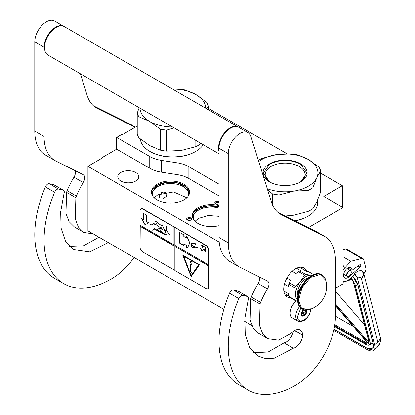 <?xml version="1.0" encoding="UTF-8"?>
<svg xmlns="http://www.w3.org/2000/svg" width="415" height="415" viewBox="0 0 415 415"><rect width="100%" height="100%" fill="white"/><g stroke="black" fill="none" stroke-linecap="round" stroke-linejoin="round"><path stroke-width="0.62" d="M308.48 227.55L343.091 207.567L343.091 283.855L335.434 288.275M320.676 173.195L342.349 185.707L323.793 196.425L343.091 207.567M208.397 108.372L287.004 153.757M137.235 126.051L122.243 134.709L121.782 134.439L116.677 137.386L149.748 156.481A26.244 15.153 0 0 0 161.513 160.403L177.086 162.81A26.244 15.153 180 0 1 188.851 166.731L218.98 184.13M342.349 185.707L342.349 207.137M101.369 158.546L101.369 158.011L116.677 149.172L149.748 168.267A26.244 15.153 180 0 0 161.513 172.189L177.086 174.596L177.086 162.81M116.677 137.386L116.677 149.172M218.98 195.916L188.851 178.517A26.244 15.153 0 0 0 177.086 174.596M251.962 325.531L244.648 321.309M223.841 309.3L87.913 230.818L87.913 166.316L101.831 158.281L101.369 158.011M87.913 166.316L219.213 242.121M186.734 219.405A2.495 1.437 180 0 1 188.498 217.647A2.495 1.437 180 0 1 191.554 218.663A2.495 1.437 180 0 1 190.905 220.054A2.495 1.437 180 0 1 187.383 220.054A2.495 1.437 180 0 1 186.734 219.405M218.98 203.843A2.495 1.437 180 0 1 216.625 204.185A2.495 1.437 180 0 1 215.504 203.817A2.495 1.437 180 0 1 215.11 202.079A2.495 1.437 180 0 1 217.917 201.405A2.495 1.437 180 0 1 218.98 201.752M156.995 184.234A19.095 11.023 0 0 0 151.402 192.031A19.095 11.023 0 0 0 163.188 202.214A19.095 11.023 0 0 0 184.001 199.828A19.095 11.023 0 0 0 189.593 192.031A19.095 11.023 0 0 0 177.802 181.848A19.095 11.023 0 0 0 156.995 184.234M218.98 205.503A19.095 11.023 0 0 0 197.825 207.806A19.095 11.023 0 0 0 192.233 215.603A19.095 11.023 0 0 0 218.98 225.703M135.7 181.049A10.499 6.059 180 0 1 124.256 182.361A10.499 6.059 180 0 1 117.777 176.764A10.499 6.059 180 0 1 120.853 172.479A10.499 6.059 180 0 1 132.292 171.162A10.499 6.059 180 0 1 138.776 176.764A10.499 6.059 180 0 1 135.7 181.049M162.618 192.036L165.715 192.384L166.716 196.119L162.618 198.998L159.946 198.899L159.22 195.392L162.618 192.036M190.641 220.189A1.836 1.058 180 0 0 190.983 219.571A1.836 1.058 180 0 0 190.916 219.296A1.836 1.058 0 0 0 188.903 218.518A1.836 1.058 0 0 0 187.305 219.571A1.836 1.058 0 0 0 187.367 219.846A1.836 1.058 180 0 0 187.647 220.189M218.98 202.945A1.836 1.058 0 0 0 217.745 202.307A1.836 1.058 180 0 0 215.432 203.334A1.836 1.058 180 0 0 215.774 203.947M151.428 192.565A19.095 11.023 180 0 1 156.995 185.308A19.095 11.023 0 0 1 177.371 182.818A19.095 11.023 0 0 1 189.567 192.565M192.254 216.137A19.095 11.023 180 0 1 197.825 208.88A19.095 11.023 0 0 1 218.98 206.577M188.052 196.362A18.042 10.416 0 0 0 188.54 193.961A18.042 10.416 0 0 0 177.402 184.338A18.042 10.416 0 0 0 157.736 186.594A18.042 10.416 180 0 0 152.455 193.961A18.042 10.416 180 0 0 152.938 196.362M193.769 219.94A18.042 10.416 180 0 1 193.281 217.533A18.042 10.416 180 0 1 198.567 210.166A18.042 10.416 0 0 1 218.98 208.097M151.459 192.866L157.031 185.365L166.664 182.372L177.563 182.932L186.128 186.864L189.536 192.866M163.972 191.88L161.497 192.519M154.183 197.758L157.736 194.843L173.584 191.948L186.812 197.758M195.014 221.33L198.567 218.415L208.211 215.52L218.98 216.35M192.285 216.438L197.856 208.942L207.806 205.907L218.98 206.644M310.975 309.014L310.607 311.245L308.916 315.353L306.234 318.834L303.879 320.655L300.31 321.734L297.944 321.127L292.373 317.916A10.499 6.059 -60 0 1 290.199 313.107A10.499 6.059 120 0 1 296.59 300.932M310.612 308.822C311.017 318.269 297.223 326.232 297.622 316.323L300.787 308.06M306.763 310.046A3.937 2.272 -60 0 1 306.903 310.965A3.937 2.272 -60 0 1 304.117 315.789A3.937 2.272 -60 0 1 301.337 314.181A3.937 2.272 -60 0 1 303.645 309.678M306 310.067A3.413 1.971 120 0 1 306.088 310.332L306.69 310.965L306.088 311.686A3.413 1.971 -60 0 1 305.424 313.392L305.352 314.42L304.413 314.653A3.413 1.971 -60 0 1 303.085 315.421L302.675 315.965L302.068 315.327A3.413 1.971 -60 0 1 302.042 315.312A3.413 1.971 -60 0 1 301.409 314.388L301.337 314.056M306.088 310.332L305.601 310.046M306.69 310.965L305.004 309.989M306.088 311.686L303.235 310.036M305.424 313.392L302.125 311.483M304.413 314.653L301.503 312.977M303.085 315.421L301.43 314.461M305.352 314.42L301.721 312.319M333.764 330.356L366.393 349.191A15.749 6.5 -131.3 0 0 373.977 350.203A15.749 6.5 -131.3 0 0 374.719 344.803L377.858 342.043L361.341 278.491C360.682 277.163 359.551 277.049 357.943 278.154L354.592 273.594L354.14 273.988L354.358 274.818L349.42 279.16A9.187 5.302 120 0 1 343.184 280.805L343.091 280.748A9.187 5.302 120 0 0 343.184 280.805M357.943 278.154L357.497 278.548L374.719 344.803M357.497 278.548A4.591 1.899 -131.3 0 0 354.14 273.988M363.571 272.894L363.831 273.895L365.122 271.685A3.937 2.272 120 0 0 365.859 268.157L363.644 259.634A3.937 2.272 120 0 0 362.918 258.592A3.937 2.272 120 0 0 361.688 258.478L345.451 249.104L343.091 249.716M345.451 249.104A3.937 2.272 -60 0 1 346.681 249.218L362.918 258.592M360.697 265.263A1.442 0.835 -60 0 1 359.966 267.12L348.833 276.904A5.903 3.408 -60 0 1 344.824 277.962A5.903 3.408 -60 0 1 344.824 271.145A5.903 3.408 -60 0 1 350.732 267.732A5.903 3.408 -60 0 1 351.951 270.29L359.556 264.894A1.442 0.835 -60 0 1 360.396 264.749A1.442 0.835 -60 0 1 360.661 265.128L359.81 264.749M361.688 258.478L350.841 261.294L345.14 267.519A9.187 5.302 120 0 0 343.091 270.357M354.592 273.594C357.393 271.062 359.919 270.17 362.16 270.922L363.545 272.795A8.528 8.528 0 0 1 363.566 272.863A8.528 6.007 -14.6 0 0 363.556 272.826M350.841 261.294L343.091 256.823M351.951 270.29L347.91 267.955M380.083 336.415C381.224 340.58 380.239 344.258 377.121 347.443A15.749 6.5 -131.3 0 0 377.858 342.043A8.528 6.007 -14.6 0 0 380.083 336.415L363.566 272.863A8.528 6.007 -14.6 0 1 361.341 278.491C363.395 276.323 363.67 273.801 362.16 270.922M351.049 277.505L351.313 278.304L350.882 277.874M368.079 343.008L368.095 343.594L335.434 305.705M368.868 341.161L353.632 282.568A0.654 0.462 -14.6 0 1 353.45 282.34L368.681 340.933A0.654 0.462 -14.6 0 0 368.868 341.161A7.216 2.978 -131.3 0 1 368.598 343.568L368.774 342.463M352.325 279.186L351.801 278.953L352.325 279.186M335.434 316.152L353.357 326.496M364.51 324.888L335.434 291.159M351.256 272.39A3.019 1.743 -60 0 0 349.752 270.907A3.019 1.743 -60 0 0 347.36 273.252A3.019 1.743 120 0 0 347.236 275.866A3.019 1.743 120 0 0 349.124 276.089A3.019 1.743 120 0 0 350.888 273.999A3.019 1.743 -60 0 0 351.256 272.39L351.256 272.178A3.279 1.893 -60 0 1 351.256 272.287M351.256 272.178A3.279 1.893 -60 0 0 350.576 270.679A3.279 1.893 -60 0 0 347.023 273.112A3.279 1.893 120 0 0 347.298 276.359A3.279 1.893 120 0 0 348.937 276.198A3.279 1.893 120 0 0 349.031 276.141M258.395 160.382A36.089 20.833 0 0 1 259.577 159.666A36.089 20.833 0 0 1 262.083 158.348L276.608 154.556L291.128 153.856A36.089 20.833 180 0 1 297.664 154.868L308.272 159.443A32.806 18.94 180 0 0 276.608 154.556A32.806 18.94 0 0 0 261.896 159.459A32.806 18.94 0 0 0 258.763 161.554M267.26 188.747A32.806 18.94 0 0 0 293.587 191.149L308.112 190.449A36.089 20.833 0 0 0 310.612 189.131A36.089 20.833 0 0 0 312.894 187.684L312.894 208.698L316.785 201.861L320.676 191.932L320.676 170.918A36.089 20.833 180 0 0 318.928 167.141L308.319 159.469A32.806 18.94 180 0 1 316.785 177.755L320.676 170.918M285.38 216.013L293.587 215.255L308.112 211.463A36.089 20.833 0 0 0 310.612 210.146A36.089 20.833 0 0 0 312.894 208.698M295.2 220.92A31.825 18.374 0 0 0 307.598 216.49L308.065 216.22A32.479 18.753 0 0 1 295.003 220.816M317.574 200.092L317.574 202.961A32.479 18.753 180 0 1 308.065 216.22L307.598 216.485A31.825 18.374 180 0 1 307.598 216.49M267.665 190.044L272.531 193.929L272.531 204.974M270.305 182.289A19.894 11.485 0 0 1 265.201 174.606A19.894 11.485 0 0 1 271.026 166.488A19.894 11.485 180 0 1 292.71 163.998A19.894 11.485 180 0 1 304.994 174.606A19.894 11.485 180 0 1 299.884 182.289M272.531 193.929A36.089 20.833 0 0 0 279.067 194.941L279.067 212.859M312.894 187.684L316.785 177.755A32.806 18.94 0 0 1 293.587 191.149L279.067 194.941M269.506 163.852A22.047 12.73 0 0 0 269.506 181.853A22.047 12.73 0 0 0 300.683 181.853A22.047 12.73 180 0 1 300.683 181.853A22.047 12.73 180 0 0 300.683 163.852A22.047 12.73 180 0 0 269.506 163.852M308.112 190.449L308.112 211.463M269.584 181.895L263.26 173.024L269.657 164.107C279.949 159.225 290.241 159.225 300.538 164.107L306.934 173.024L300.61 181.895M160.247 150.121L160.247 129.107L149.597 121.408L138.989 116.828L138.989 137.847L149.639 145.541L160.247 150.121A36.089 20.833 0 0 0 166.788 151.133L181.308 150.432L195.828 146.64A36.089 20.833 0 0 0 198.334 145.323A36.089 20.833 0 0 0 200.616 143.875L200.964 143.377M200.616 143.175L200.616 143.875M149.851 151.397L150.313 151.662A31.825 18.374 0 0 0 195.32 151.662L195.781 151.397A32.479 18.753 0 0 1 149.851 151.397A32.479 18.753 0 0 1 140.374 139.009M203.246 144.695A32.479 18.753 180 0 1 195.781 151.397L195.32 151.662M139.186 107.708L137.235 113.056L137.235 134.071A36.089 20.833 0 0 0 138.989 137.847M172.541 89.085A32.806 18.94 180 0 1 195.994 94.62L185.386 90.045A36.089 20.833 180 0 0 178.849 89.033L172.355 88.981M195.994 94.62L206.644 102.318A36.089 20.833 180 0 1 208.397 106.09L208.397 109.788M137.235 113.056A36.089 20.833 0 0 0 138.989 116.828M160.247 129.107A36.089 20.833 0 0 0 166.788 130.118L166.788 151.133M174.061 127.846L166.788 130.118M149.639 121.434A32.806 18.94 0 0 0 172.541 126.969M196.036 94.646A32.806 18.94 180 0 1 205.622 108.185M140.011 108.185A32.806 18.94 0 0 0 149.597 121.408M206.66 108.782L208.397 106.09M195.828 140.415L195.828 146.64M218.98 153.778L47.927 55.024A16.403 9.472 -60 0 1 44.53 47.512A16.403 9.472 120 0 1 51.693 31.006A16.403 9.472 120 0 1 64.33 26.612L238.319 127.063A16.403 9.472 120 0 0 225.677 131.456A16.403 9.472 120 0 0 218.518 147.963A16.403 9.472 -60 0 0 218.98 151.449M293.338 348.232L274.294 358.192L265.533 358.565L257.964 355.997L249.654 347.464L245.239 334.381L244.871 318.181L248.129 300.201A3.937 2.272 120 0 0 247.677 296.611A3.937 2.272 120 0 0 247.304 296.466L242.754 295.413A3.937 2.272 120 0 0 238.812 298.598A95.139 54.93 120 0 0 247.968 390.012A95.139 54.93 120 0 0 295.537 385.302A56.43 32.578 120 0 0 335.434 316.189L335.434 260.371A52.492 30.305 120 0 0 324.566 236.343A52.492 30.305 120 0 0 323.633 235.839L281.546 214.825A52.492 30.305 -60 0 1 280.613 214.322A52.492 30.305 -60 0 1 271.363 201.887L250.951 136.571A16.403 9.472 120 0 0 248.061 132.686A16.403 9.472 120 0 0 235.419 137.08A16.403 9.472 120 0 0 228.26 153.591L228.26 242.827A52.492 30.305 120 0 0 239.133 266.855A52.492 30.305 120 0 0 240.062 267.359L267.452 281.038A6.562 3.787 -60 0 1 267.571 281.1A6.562 3.787 -60 0 1 267.447 288.887A58.396 33.714 120 0 0 260.589 302.395A6.562 3.787 120 0 0 260.06 304.065L259.453 325.293L262.555 333.375L267.934 338.723L278.61 340.191L291.097 333.359L292.44 332.145A11.288 6.516 120 0 1 300.252 329.987A11.288 6.516 120 0 1 302.587 335.154A9.976 5.758 120 0 1 295.537 347.371A9.976 5.758 120 0 1 293.338 348.232L284.062 342.873A9.976 5.758 120 0 0 286.257 342.012A9.976 5.758 120 0 0 293.161 331.533M247.304 296.466L238.023 291.107L233.479 290.059A3.937 2.272 -60 0 0 229.531 293.239A95.139 54.93 120 0 0 238.687 384.653L247.968 390.012M238.023 291.107A3.937 2.272 -60 0 1 238.397 291.252L247.677 296.611M253.653 352.688L268.152 352.013L284.062 342.873M259.334 276.981A6.562 3.787 120 0 1 258.166 283.528A58.396 33.714 120 0 0 251.308 297.036A6.562 3.787 -60 0 0 250.779 298.712L250.172 319.918L253.275 328.006L258.659 333.364L267.934 338.723M239.133 266.855L229.853 261.502A52.492 30.305 -60 0 1 218.98 237.468L218.98 148.233L228.26 153.591M248.061 132.686L238.781 127.332A16.403 9.472 120 0 0 226.144 131.726A16.403 9.472 120 0 0 218.98 148.233M323.633 235.839L314.352 230.486L277.609 212.132M314.352 230.486A52.492 30.305 -60 0 1 315.286 230.984L324.566 236.343M294.079 303.339A6.599 3.813 120 0 0 291.102 308.49M306.628 271.275A16.73 9.659 120 0 0 303.899 267.945A16.73 9.659 120 0 0 295.537 268.775A16.73 9.659 120 0 0 284.607 283.518A16.73 9.659 120 0 0 287.17 296.927A16.73 9.659 120 0 0 290.293 297.711M302.421 268.998L301.14 267.172M285.115 294.925L287.341 295.122M108.294 242.588L89.692 251.931L73.766 249.654L65.461 241.12L61.047 228.037L60.678 211.837L63.936 193.857A3.937 2.272 120 0 0 63.479 190.267A3.937 2.272 120 0 0 63.111 190.122L53.831 184.763L49.281 183.715A3.937 2.272 -60 0 0 45.339 186.895A95.139 54.93 120 0 0 54.495 278.309L63.77 283.668A95.139 54.93 120 0 0 111.339 278.958A56.43 32.578 120 0 0 134.154 257.518M53.831 184.763A3.937 2.272 -60 0 1 54.204 184.908L63.479 190.267M69.461 246.344L83.54 245.799L99.014 237.23M75.136 170.638A6.562 3.787 120 0 1 73.974 177.184A58.396 33.714 120 0 0 67.116 190.693A6.562 3.787 -60 0 0 66.587 192.368L65.98 213.575L69.082 221.662L74.461 227.021L83.742 232.379L93.458 234.024M54.941 160.512L45.66 155.158A52.492 30.305 -60 0 1 34.787 131.124L34.787 41.889L44.068 47.248L44.068 136.483A52.492 30.305 120 0 0 54.941 160.512A52.492 30.305 120 0 0 55.869 161.015L83.259 174.694A6.562 3.787 -60 0 1 83.374 174.757A6.562 3.787 -60 0 1 83.249 182.543A58.396 33.714 120 0 0 76.396 196.051A6.562 3.787 120 0 0 75.862 197.727L75.26 218.954L78.362 227.031L83.742 232.379M64.097 26.482A16.403 9.472 120 0 0 63.869 26.342L54.588 20.989A16.403 9.472 120 0 0 41.946 25.382A16.403 9.472 120 0 0 34.787 41.889M135.352 127.14L130.16 124.142L93.417 105.789M130.16 124.142A52.492 30.305 -60 0 1 131.093 124.64L135.383 127.12M63.111 190.122L58.562 189.074A3.937 2.272 120 0 0 54.619 192.254A95.139 54.93 120 0 0 63.77 283.668M63.869 26.342A16.403 9.472 120 0 0 51.227 30.741A16.403 9.472 120 0 0 44.068 47.248M135.057 127.312L97.354 108.481A52.492 30.305 -60 0 1 96.42 107.978A52.492 30.305 -60 0 1 87.171 95.543L80.36 73.746M311.992 275.301L310.939 275.228A14.437 8.336 120 0 0 305.834 276.598A14.437 8.336 120 0 0 300.73 281.121L295.496 286.319A16.206 9.358 120 0 0 294.904 287.844L295.63 294.266L294.904 299.874A16.206 9.358 120 0 0 295.496 300.714L297.643 301.119M304.522 275.093A16.206 9.358 -60 0 1 305.113 274.735A16.206 9.358 -60 0 1 305.705 274.408L299.791 270.995A16.206 9.358 120 0 0 299.199 271.322A16.206 9.358 120 0 0 298.608 271.68L304.522 275.093L300.73 281.121A14.437 8.336 120 0 0 295.63 294.266M299.013 267.374L299.9 267.54L306.213 271.187L308.817 271.804L313.605 274.564M283.813 291.05L288.207 293.587L288.996 296.46A16.206 9.358 -60 0 0 289.587 297.306L295.496 300.714M284.374 293.41L288.845 295.988M288.996 296.46L294.904 299.874M286.915 278.055L290.614 280.192L289.587 282.906A16.206 9.358 120 0 0 288.996 284.431L294.904 287.844M288.996 284.431L288.207 286.397L284.41 284.208M289.587 282.906L295.496 286.319M298.608 271.68L296.004 273.485L292.181 271.275M296.554 268.24L300.818 270.705L299.791 270.995M311.836 275.384A14.437 8.336 120 0 0 310.939 275.228L305.705 274.408M295.63 294.287A14.437 8.336 120 0 0 297.581 300.081M308.127 277.957A11.615 6.707 120 0 0 297.622 293.125A11.615 6.707 -60 0 0 297.949 295.584M290.614 280.192A15.09 8.715 120 0 0 288.207 286.397M299.199 271.322L298.411 271.773A15.09 8.715 120 0 0 296.004 273.485M325.811 280.4A24.013 24.013 0 0 1 308.91 309.678L301.482 308.267L298.603 300.18L302.047 287.652L310.659 277.381L320.157 274.486L325.817 280.416C325.158 277.915 323.887 276.11 322.009 274.995A19.687 11.366 -60 0 1 324.094 276.867M299.308 290.77L298.738 290.443A10.826 6.251 120 0 0 298.458 292.964A10.826 6.251 120 0 0 298.468 293.348M298.738 290.443L298.738 292.425M299.277 290.853A1.312 0.757 -120 0 0 299.007 290.91A1.312 0.757 -120 0 0 298.738 291.512A1.312 0.757 -120 0 0 298.847 292.082M299.106 290.868A1.312 0.757 -120 0 0 298.961 291.735M208.045 288.57A3.937 2.272 -120 0 0 208.19 288.498A3.937 2.272 -120 0 0 209.004 286.698L209.004 250.266A3.937 2.272 -120 0 0 206.224 245.447L143.123 209.015A3.937 2.272 -120 0 0 141.157 208.818A3.937 2.272 -120 0 0 141.022 208.906M208.729 265.963L174.86 246.406L174.86 270.518L205.944 288.467A3.937 2.272 -120 0 0 207.915 288.658A3.937 2.272 -120 0 0 208.729 286.858L208.729 250.427A3.937 2.272 -120 0 0 205.944 245.607L174.118 227.015L173.932 244.803L140.062 225.246L140.062 210.784A3.937 2.272 -120 0 1 140.877 208.978L141.157 208.818M140.244 225.355L140.062 247.21A3.937 2.272 -120 0 0 142.843 252.035L174.86 270.305M174.118 227.015L142.843 209.176A3.937 2.272 -120 0 0 140.877 208.978M205.238 251.506L205.238 247.221L201.529 245.078L202.728 247.153L200.409 248.492L201.721 250.769L204.04 249.425L205.238 251.506M187.824 247.153L189.811 242.894L186.589 235.86L186.589 238.06L183.804 236.451L183.804 234.843L179.166 232.167L179.166 242.879L183.804 245.561L183.804 243.953L186.589 245.561L186.589 247.755L187.564 247.314M187.642 247.267L186.589 247.755M197.722 247.734L191.673 245.473L191.865 247.267L191.139 243.755L195.019 243.595L195.75 244.871L195.091 243.595L195.33 243.066L195.003 243.517L192.01 243.449L191.087 243.688L191.906 247.34L191.714 245.545L197.722 247.734L196.456 247.931M191.958 247.278L195.325 247.75L191.958 247.278M174.86 227.659L174.86 245.338L208.729 264.889M174.86 246.406L208.911 265.854M191.097 276.681L199.449 264.796L182.745 255.152L191.097 276.681M140.244 226.211L174.118 245.768L174.118 269.875M173.932 269.983L174.118 245.768M140.062 226.32L173.932 245.872M141.556 218.767L145.048 224.821L148.544 222.803L146.443 221.594L146.443 215.136L143.652 213.523L143.652 219.981L141.556 218.767M161.056 232.639C159.07 232.037 157.02 230.802 154.919 228.935L163.987 234.185L166.757 235.015L162.011 224.65L161.399 225.713L155.397 221.096L157.207 225.397L162.581 229.396L158.66 228.043L163.987 234.185M163.982 233.303L163.137 232.945L163.069 233.604L157.384 229.557L160.387 232.167L154.38 228.603M161.648 227.856L161.741 229.241L158.701 227.866L158.514 228.224M161.845 231.897L162.81 232.208M157.186 225.231L153.062 223.576L152.585 224.064L149.857 224.276L152.533 224.162L152.466 224.78L153.13 223.69L157.202 225.355M159.391 226.891L161.186 227.602M166.809 234.983L162.058 224.629M161.445 225.677L155.511 221.117M153.861 229.635L154.702 228.919L152.232 230.258L154.816 228.992M153.794 229.521L152.232 230.258M164.2 230.761L166.54 230.641L170.109 235.129L166.591 230.579L166.591 226.154L166.493 230.522L164.2 230.761M173.932 227.124L173.932 244.803M204.04 249.425L205.238 251.075M200.409 248.492L201.903 250.66M202.728 247.153L200.59 248.388M201.898 245.291L202.914 247.05M179.166 242.879L183.804 245.343M179.347 232.27L179.347 242.775M186.589 238.06L186.771 236.125M186.589 245.561L186.771 247.646M183.804 243.953L186.771 245.452M191.139 243.662L190.765 244.16M191.766 245.524L192.332 245.473M195.424 247.677L195.844 247.714M195.003 243.517L195.372 243.091M192.041 243.527L195.107 243.543M191.185 243.73L192.129 243.475M192.052 247.221L195.237 247.672M183.041 255.324L191.242 276.468M141.925 218.985L145.234 224.712M143.652 219.981L143.839 213.632M161.129 232.597L160.387 232.167M161.845 233.023L164.19 234.081M162.633 229.365L158.758 227.985L159.962 228.068M161.565 229.158L162.664 229.339M153.083 223.566L152.481 224.671M153.13 223.69L155.547 223.929M162.789 229.116L161.829 229.272L161.767 227.928M164.127 233.51L163.173 233.64L163.204 233.059L164.07 233.474M163.173 232.929L163.1 233.432M161.72 227.809L161.819 229.194M150.007 224.354L152.611 224.121M164.231 230.88L166.591 230.548M183.736 256.045L198.832 264.76L191.097 275.607L183.736 256.045M163.24 233.043L163.992 233.313M183.549 256.154L198.832 264.76M198.645 264.869L191.097 275.607M191.932 262.612A1.183 0.68 -120 0 0 191.419 261.424A1.183 0.68 -120 0 0 190.506 261.108A1.183 0.68 -120 0 0 190.262 261.647A1.183 0.68 -120 0 0 190.776 262.835A1.183 0.68 -120 0 0 191.689 263.151A1.183 0.68 -120 0 0 191.932 262.612M191.559 272.349A0.654 0.379 -120 0 0 191.891 272.385A0.654 0.379 -120 0 0 192.026 272.084L192.026 265.652A0.654 0.379 -120 0 0 191.559 264.853L190.635 264.314A0.654 0.379 -120 0 0 190.303 264.282A0.654 0.379 -120 0 0 190.169 264.583L190.169 271.011A0.654 0.379 -120 0 0 190.635 271.815L191.746 272.245A0.654 0.379 -120 0 0 191.969 272.307M190.604 261.066A1.183 0.68 -120 0 0 190.449 261.538A1.183 0.68 -120 0 0 190.905 262.664A1.183 0.68 -120 0 0 191.772 263.084M190.412 264.251A0.654 0.379 -120 0 0 190.355 264.474L190.355 270.907A0.654 0.379 -120 0 0 190.817 271.706L191.746 272.245M149.748 156.481L149.748 168.267M161.513 160.403L161.513 172.189M188.851 178.517L188.851 166.731M297.944 321.127A10.499 6.059 -60 0 1 295.765 316.323A10.499 6.059 -60 0 1 299.531 306.69M352.781 276.203A13.778 5.691 48.7 0 1 358.093 285.406L373.324 343.999A13.778 5.691 48.7 0 1 366.04 347.843L333.987 329.334M358.093 285.406A0.654 0.462 165.4 0 1 357.906 285.178L352.734 276.245M373.324 343.999A0.654 0.462 165.4 0 1 373.142 343.77L357.906 285.178M373.142 343.77C373.521 346.281 373.376 347.635 372.696 347.837A13.124 5.416 48.7 0 1 371.918 348.289M345.14 267.519L343.091 266.337M348.833 276.904L348.123 276.494M358.01 265.994L359.966 267.12M359.93 264.708L360.661 265.128M369.915 341.752A0.654 0.462 165.4 0 1 369.791 341.701A8.528 3.522 48.7 0 1 365.283 344.077L334.552 326.335M365.625 344.263A0.654 0.379 -60 0 1 365.408 344.253A0.654 0.379 -60 0 1 365.283 344.077M354.514 282.926A8.528 3.522 48.7 0 1 354.56 283.103L369.791 341.701M350.924 277.832A7.216 2.978 -131.3 0 1 351.313 278.304L349.84 278.787M343.381 280.908L343.091 281.002M335.434 305.616L368.333 343.781A7.216 2.978 -131.3 0 1 365.05 343.174L334.666 325.635M368.598 343.568L335.434 305.098M343.091 281.811L344.855 281.235M348.05 280.182L351.801 278.953A7.216 2.978 -131.3 0 1 353.632 282.568M334.812 324.68L365.382 342.328A0.654 0.379 120 0 0 365.05 343.174M366.305 341.519L365.382 342.328A6.562 2.708 -131.3 0 0 367.638 343.065M368.743 342.432L335.434 303.79M351.126 277.656L354.975 284.27A1.961 1.38 -14.6 0 0 357.823 284.877M354.975 284.27L370.206 342.863A1.961 1.38 -14.6 0 0 373.059 343.47M365.62 344.372A1.961 1.131 120 0 0 365.226 347.179L334.023 329.162M242.754 295.413L233.479 290.059M302.587 335.154L294.608 330.548M250.779 298.712L260.06 304.065M251.308 297.036L260.589 302.395M258.166 283.528L267.447 288.887M228.26 242.827L218.98 237.468M279.715 213.767L281.546 214.825M238.812 298.598L229.531 293.239M285.707 295.713A16.73 9.659 120 0 0 288.368 295.713M303.453 269.589A16.73 9.659 120 0 0 302.12 267.286M58.562 189.074L49.281 183.715M66.587 192.368L75.862 197.727M67.116 190.693L76.396 196.051M73.974 177.184L83.249 182.543M44.068 136.483L34.787 131.124M95.523 107.423L97.354 108.481M54.619 192.254L45.339 186.895M304.989 309.953A19.687 11.366 -60 0 1 302.327 309.087A19.687 11.366 -60 0 1 298.25 300.076A19.687 11.366 -60 0 1 306.841 280.265A19.687 11.366 -60 0 1 322.009 274.995L321.521 274.709A19.687 11.366 -60 0 0 306.353 279.985A19.687 11.366 -60 0 0 297.763 299.796A19.687 11.366 -60 0 0 301.84 308.807C299.028 307.053 297.607 303.962 297.571 299.526C297 286.194 313.081 268.987 321.521 274.709M206.224 245.447L205.944 245.607M209.004 250.266L208.729 250.427M209.004 286.698L208.729 286.858M143.123 209.015L142.843 209.176M343.501 265.839L343.091 265.657M344.191 264.277L343.091 263.795M377.121 347.443L373.977 350.203M334.537 326.429L365.408 344.253C367.104 345.373 368.728 345.529 370.273 344.725L370.263 344.73M368.67 342.598L368.681 340.933M351.993 279.331L343.091 282.257M353.45 282.34L351.889 279.176M372.872 347.671C370.455 349.072 367.908 348.906 365.226 347.179M370.206 342.863L370.279 344.73M347.298 276.359L343.682 274.274M350.576 270.679L346.961 268.588M308.926 309.673L301.84 308.807M207.915 288.658L208.19 288.498"/></g></svg>
